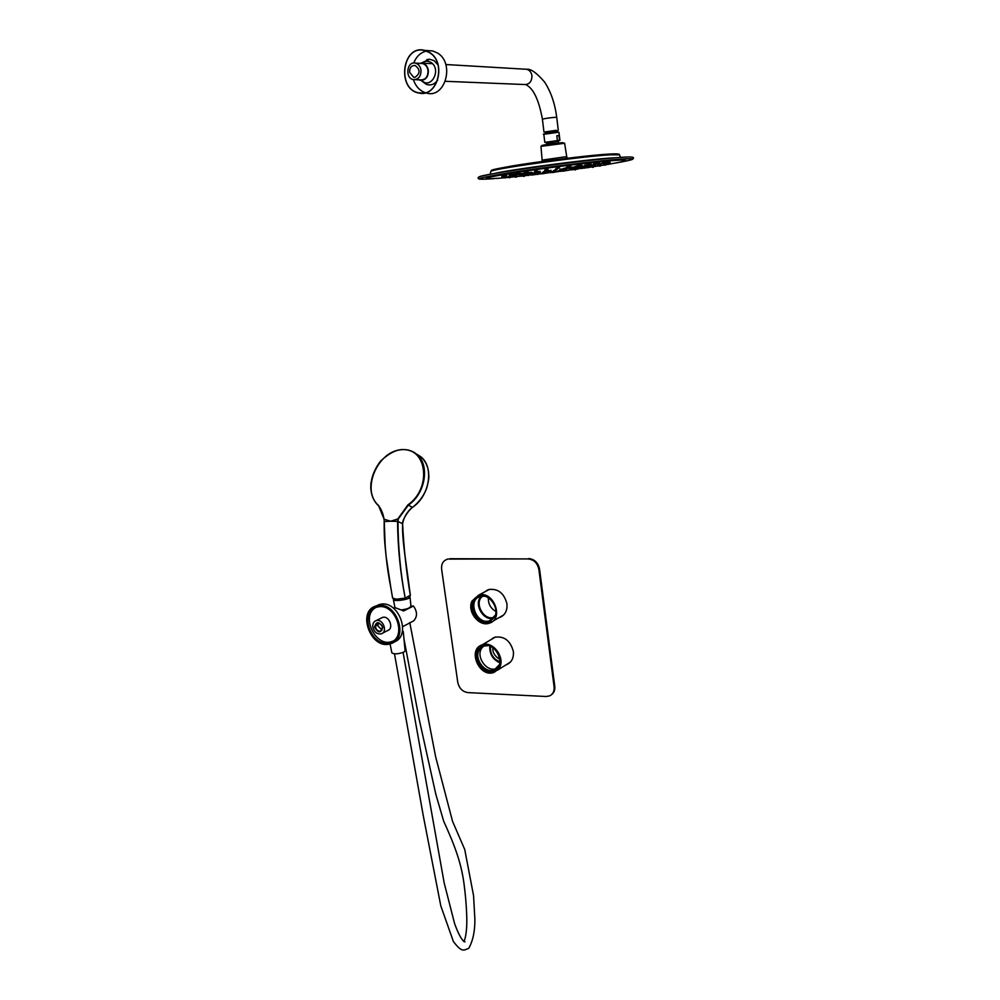 <?xml version="1.0" encoding="UTF-8"?>
<svg xmlns="http://www.w3.org/2000/svg" width="1000" height="1000" viewBox="0 0 1000 1000"><rect width="100%" height="100%" fill="white"/><g stroke="black" fill="none" stroke-linecap="round" stroke-linejoin="round"><path stroke-width="1.5" d="M499.637 664.375L494.412 669.837C484.538 674.262 472.812 657.25 479.988 648.95L483.975 646.038L488.288 645.612M483.575 646.2L482.163 647.65C475 655.938 486.688 672.9 496.562 668.487L496.95 668.325M510.325 662.163L497.463 670.212M498.45 669.125L494.175 672.288C479.637 678.575 466.875 649.513 482.15 644.875C493.525 640.088 506.775 659.737 498.45 669.125M478.275 648.975C470.613 657.862 483.15 676.05 493.713 671.325C507.45 666.85 495.875 640.438 482.55 645.863L478.275 648.975M481.463 646.325L479.363 648.325C471.7 657.2 484.237 675.375 494.787 670.65L495.863 670.15M499.925 662.837C492.775 659.55 489.4 653.95 489.775 646.062M481.275 596.213C473.338 603.513 483.025 621.15 493.425 618.325M495.363 615.188L489.7 620.725C476.688 625.638 466.75 599.925 480.325 596.438L484.938 596.237M495.875 611.45C490.637 608.413 488.125 603.862 488.363 597.8M494.363 617.125L494.038 617.25C483.65 621.3 473.55 602.3 482.775 596.05M472.038 601.038L478.575 595.175C493.363 589.963 504.538 618.962 489.375 623.162C479.05 627.212 466.7 611.388 472.038 601.038M494.725 616.9C499.75 607.413 488.488 592.688 478.925 596.188C464.4 599.9 475.037 627.425 488.963 622.175L494.725 616.9M477.762 596.625C466.125 603.062 477.612 626.388 490.037 621.55L491.2 621.087M446.287 559.6L447.175 559.312C443.038 560.763 441.188 564.075 441.625 569.237L457.762 682.337C459.137 688.325 462.512 691.737 467.887 692.6L546.1 696.5L549.612 695.888C552.987 694.188 554.475 691.15 554.1 686.787L538.862 569.438C537.45 563.05 533.85 559.55 528.05 558.925L449 559.087M528.05 558.925L449.738 558.725M528.75 558.562C534.538 559.188 538.138 562.688 539.55 569.062L538.862 569.438M554.1 686.787L554.775 686.325L539.55 569.062M554.775 686.325C555.15 690.188 553.95 693.05 551.2 694.925M487.3 590.1L485.4 591.525M499.588 617.312L501.8 616.462M493.25 637.888L491.475 639.35M506.65 664.412L508.762 663.5M505.95 664.85L506.662 664.613C511.688 662.3 513.925 657.913 513.362 651.438C510.35 640.537 504.125 635.812 494.675 637.263L490.775 639.775M498.888 617.712L499.6 617.5C505.05 615.262 507.5 610.688 506.938 603.775C504.113 593.15 498.075 588.4 488.812 589.513L484.688 591.912M409.6 72.3C409.55 67.675 411.4 65.4 415.138 65.487C420.337 69.488 420.35 73.425 415.15 77.263L413.6 77.25L409.6 72.3M421 70.062C420.325 66.325 418.488 64.013 415.475 63.125C406.912 60.825 404.663 78.213 413.312 79.6C418.488 79.675 421.05 76.5 421 70.062M419 79.837L420.325 80.288C425.725 80.363 428.4 77.05 428.35 70.362C427.65 66.475 425.737 64.075 422.6 63.15L419.375 63.362M557.013 130.625L545.312 132.15M557.112 131.5L556.3 130.3L545.275 131.9L545.413 133.025M558.175 132.088L557.325 131.5L544.525 133.863M415.112 79.675L420.375 79.887C425.525 79.963 428.075 76.812 428.038 70.425C427.362 66.712 425.538 64.425 422.537 63.537L420.763 63.438M428.125 50.625L432.7 50.963L437.362 52.938C454.913 62.775 445.588 98.125 427.013 93.25M429.363 52.362C447.038 62.287 437.7 97.95 419.012 93.038C396.375 89.7 402.137 44.162 424.675 50.375L429.363 52.362M429.3 52.512C446.85 62.362 437.575 97.762 419.025 92.875C396.562 89.562 402.287 44.363 424.65 50.538L429.3 52.512M425.325 92.688C419.65 90.675 415.675 86.325 413.387 79.612M413.75 63.025C416.337 56.5 420.538 52.512 426.337 51.037M429.45 50.725L431.213 50.85M426.8 59.6L429.562 59.225L434.1 60.65L437.987 64.85M437.587 80.2C434.487 84.475 430.688 85.838 426.2 84.288L420.975 80.375M422.013 63.05C424.85 60.862 427.812 60.637 430.875 62.413C442.075 69.075 431.075 90.188 421.613 80.4M558.987 135.625L556.812 135.712L558.987 135.625L559.55 140.312L544.812 142.363L543.812 134.275L558.787 132.225M558.688 141.05L559.55 140.312M556.812 135.712L557.388 140.412M542.188 161.537L542.013 160.125L564.862 156.875L566.9 156.9L567.062 158.325M493.512 178.675C469.95 180.3 475.925 178.225 511.438 172.463C546.45 167.025 600.325 160.475 621.763 159.037C638.1 158.075 636.013 159.412 615.487 163.05M593.425 165.95L592.15 166.112M603.8 163.988L606.1 163.725M610.075 163.412L610.188 162.4L608.7 162.55M608.7 162.213L606.225 162.525M604.825 162.338L602.525 162.638M598.713 162.787L596.688 163.062M588.737 164.587L591 164.288L591.062 163.463L588.475 163.8L589.388 165M579.188 165.588L581.462 165.3L581.525 164.462L578.938 164.8L579.85 166.012M568.488 166.825L570.763 166.537L570.825 165.7L568.225 166.038L569.138 167.25M557.125 168.238L559.4 167.938L559.462 167.113L556.862 167.45L557.775 168.65M545.65 169.737L547.925 169.45L547.987 168.612L545.388 168.95L546.312 170.162M534.625 171.275L536.9 170.987L536.962 170.162L534.362 170.487L535.288 171.7M526.337 171.762L524.312 171.988L525.087 172.738M517.938 173.113L516.062 173.35M511.3 174.288L509.113 174.562M506.712 175.238L504.312 175.538M504.338 175.925L501.825 176.238L502.088 177L504.275 176.725M501.95 176.6L502.35 177.338M510.6 176.275L508.45 176.55M524.425 175.85L524.9 174.988L522.938 175.2M531.7 174.3L531.9 175.05L537.288 174.25M542.612 172.987L542 173.875L544.125 173.475M553.237 171.675L552.362 171.825L552.612 172.562L554.763 172.175M564.025 170.25L563.062 170.425L563.312 171.163L565.438 170.763M573.975 168.875L573.675 169.725L578.775 168.837M580.325 167.7L579.263 167.763M595.575 165.15L593.425 165.438M601.375 163.625L600.062 163.75M600.05 163.412L598.925 163.5M595.875 163.588L593.638 163.875M588.587 164.137L586.862 164.4L587.413 165.175M579.038 165.113L578.088 165.275L578.987 166.475M568.325 166.325L568.638 167.65M556.962 167.725L557.375 169.037M545.487 169.25L545.988 170.538M534.475 170.825L535.262 172.062M519.938 173.287L518.25 173.438M515.125 174.262L512.737 174.562M512.775 174.913L511.262 175.1M516.587 175.238L515 175.387M537.975 173.212L536.987 173.388L537.238 174.125L539.388 173.675M548.188 172.013L547.587 172.9L549.725 172.512M559.075 170.613L558.112 170.787L558.362 171.525L560.5 171.137M569.263 169.225L568.925 170.087L571.075 169.6M575.675 168.05L574.05 168.2M584.125 166.7L583.312 166.725M587.6 165.863L589.163 165.637M591.237 165.775L592.4 165.662L592.463 164.862L591.438 164.95M590.862 165.963L589.837 166.1L591.4 165.4L590.85 164.638M586.838 164.85L584.688 165.125M578.188 165.6L577 165.8L577.9 166.988M567.812 166.737L567.2 166.863L568.1 168.05M556.562 168.113L556.975 169.412M545.175 169.638L545.7 170.912M528.638 172.288L527.525 172.35M523.5 173.287L521.125 173.6M521.163 173.938L520.087 174.062L521.163 173.95M527.638 173.9L525.6 174.163M534.888 174.037L535.363 173.162L533.55 173.363M543.737 172.225L542.425 172.438L542.675 173.188L544.837 172.75M553.962 170.987L553.062 171.137L553.312 171.887L555.462 171.5M570.975 168.412L569.062 168.625L569.312 169.375L571.512 168.663M579.125 167.062L577.712 167.188M582.638 166.975L583.3 166.925L582.85 166.163M582.837 165.812L580.487 166.088M577.112 166.137L575.612 166.4M567.288 167.15L566.6 167.288L567.487 168.475M556.163 168.487L556.587 169.788M544.9 170.025L545.475 171.287M531.862 172.325L529.487 172.625M529.513 172.963L528.612 173.088M533.438 172.9L531.875 173.038M540.188 172.262L540.612 173.025M549.125 171.275L548.438 171.375M559.712 169.925L559.138 170.825L561.312 170.387M574.275 167L571.8 167.312L572.475 168.463M566.7 167.587L565.737 167.763L566.638 168.938M555.775 168.875L556.2 170.15M544.675 170.425L545.125 171.225M540.175 171.363L537.762 171.637M544.913 171.412L543.538 171.625L543.787 172.387L546 171.588M555.225 170.212L553.787 170.438L554.038 171.188L556.237 170.475M560.087 169.225L559.775 170.1L561.962 169.812L562.013 169.013L560.087 169.225M565.75 168.188L563.325 168.5M555.388 169.237L555.812 170.512M548.462 170.4L547.2 170.5M550.95 170.387L548.925 170.688L549.188 171.45L551.362 171.163L550.95 170.387M608.525 164.288L607.888 164.375L608.525 164.288M609.4 163.787L608.75 163.875L609.4 163.787M604.125 163.713L603.5 163.8L604.125 163.713M502.925 177.387L503.562 177.3L502.925 177.387M502.837 177.787L503.475 177.7L502.837 177.787M505.05 177.875L505.675 177.8L505.05 177.875M599.075 165.588L598.45 165.662L599.075 165.588M600.588 165.012L599.938 165.1L600.588 165.012M599.288 164.788L598.638 164.875L599.288 164.788M595.2 164.95L594.575 165.037L595.2 164.95M513.775 175.712L514.412 175.625L513.775 175.712M511.512 176.388L512.163 176.3L511.512 176.388M589.212 166.95L587.05 167.338L586.8 166.588M591.688 166.25L591.038 166.325L591.688 166.25M522.163 174.737L522.8 174.65L522.163 174.737M520.188 175.375L520.825 175.287L520.188 175.375M582.575 167.512L581.938 167.587L582.575 167.512M530.513 173.762L531.138 173.688L530.513 173.762M529.05 174.338L529.7 174.262L529.05 174.338M573.525 168.363L572.888 168.45L573.525 168.363M538.837 172.8L539.475 172.712L538.837 172.8M382.55 633.162L388.75 629.963M393.3 608.025L395.35 607.762L403.713 610.913L413.438 606.013L410.95 606.225M413.438 606.013C417.438 611.763 417.5 616.712 413.625 620.9L402.775 626.613M410.188 606.838C409.525 608.225 406.488 609.263 401.1 609.925M372.812 627.112C372.488 623.763 373.6 621.6 376.15 620.612C382.9 618.25 388.125 632.112 381.175 633.888C376.987 634.388 374.2 632.125 372.812 627.112M374.525 627.163C376.325 621.112 379.062 621.188 382.738 627.362C380.925 633.413 378.188 633.337 374.525 627.163M375.462 626.975L377.5 623.013C382.688 624.45 383.713 627.15 380.55 631.1C378 631.4 376.312 630.025 375.462 626.975M382.013 630.013L377.812 625.775L378.387 622.9M377.275 605.7C396.337 600.662 409.675 638.7 390.65 643.688C371.225 650.9 356.05 610.788 376.388 605.925L377.275 605.7M375.688 606.138L379.963 604.388C398.537 599.412 412.175 636.138 393.988 642.025M377.675 606.987C395.475 602.288 407.9 637.812 390.125 642.438C372.013 649.15 357.863 611.75 376.825 607.188L377.675 606.987M392.887 641.137L391.838 641.538C375.55 647.75 360.387 615.675 375.763 607.55M381.075 618.125L382.85 617.325C389.55 615.612 394.137 628.925 387.45 630.625M401.987 632.875L403.263 631.575L402.488 630.775M390.05 643.863L391.887 652.9C394.288 654.4 398.325 654.112 404 652.038L405.112 650.812M409.575 596.438L410.025 596.987C410.6 599.4 393.225 602.013 393.363 599.487L393.638 598.875M410.325 595.275L405.2 598.112C400.375 573.325 397.825 547.737 397.537 521.337L390.625 521.225L397.775 519L407.938 504.85C431.938 488.462 427.163 447.675 402.212 449.675C377.7 450.213 360.487 490.5 378.688 505.55L384.2 519.237L390.625 521.225L384.288 521.562C384.387 544.325 386.575 566.462 390.875 587.975L392.587 597.938M378.688 505.55L378.612 505.85C381.337 509.175 383.15 513.663 384.05 519.312L384.237 521.5M378.612 505.838C372.562 500.163 370.037 492.375 371.025 482.5M386.55 455.637C397.4 448.175 407.3 447.612 416.262 453.938L416.262 453.938C430.188 464.137 425.863 493.45 408.263 505.188L398.225 519.113L397.975 521.35C398.088 547.725 400.5 573.312 405.2 598.112L396.488 599.2L392.575 598.088M404.188 549.538L410.363 595.55C406.4 572.112 403.812 548.212 402.6 523.837L402.6 523.737C403.825 517.2 407.062 511.75 412.3 507.362L407.938 504.85M397.975 521.263L397.775 519M384.113 519.263L378.65 505.875C374.3 502.025 371.688 496.3 370.788 488.713C370.575 479.225 373.825 470.037 380.538 461.138C388.775 453.45 396.188 449.575 402.762 449.525C408.387 449.637 412.887 451.112 416.262 453.938L415.975 453.713M385.238 547.6L384.25 521.575M525.025 69.188L526.737 69.287C529.625 70.113 531.35 72.25 531.938 75.713C531.875 81.662 529.35 84.6 524.375 84.525L445.363 81.3M445.825 64.525L526.737 69.287C530.675 68.575 536.625 72.825 544.587 82.037C550.9 91.737 554.95 103.55 556.75 117.45C557 116.775 541.95 118.737 542.425 119.325C538.913 99.838 533.375 88.263 525.8 84.625M543.975 134.15L557.587 132.1M558.387 141.213L546.425 142.787L558.387 141.213M558.575 142.912L546.763 144.037L546.663 143.262M541.825 145.45L562.062 142.637M564.625 143.287L562.188 142.637L543.763 144.987L540.95 146.363L564.625 143.275L566.75 156.838M492.375 170.812C480.012 169.862 577 155.85 608.8 154.088M490.788 171.612L490.812 171.513C488.45 169.4 580.337 156.475 609.975 154.825L619.412 154.838L620.662 157.4M619.475 154.963L619.412 154.838C620.037 153.875 616.575 153.625 609.05 154.088C579.663 156.237 492.163 166.887 490.812 171.513L490.213 174.288M494.325 173.525C509.975 169.65 586.362 159.488 611.362 157.988L616.487 157.713M523.55 173.688L525.925 173.438M478.913 177.037C479.312 174.363 587.413 159.35 621.575 157.325M504.4 177.775L498.9 178.25C477.562 179.713 483.113 177.825 515.538 172.575C547.4 167.638 596.2 161.7 615.837 160.362C631.3 159.438 628.862 160.75 608.525 164.275L606.075 164.688M506.188 177.613L508.587 177.387M510.675 177.188L514.8 176.762M516.962 176.537L520.388 176.175M524.85 175.688L528.013 175.325M529.987 175.1L531.85 174.887M539.35 174L541.938 173.688M544.138 173.412L547.625 172.987M549.712 172.725L552.537 172.362M554.75 172.075L558.387 171.612M560.475 171.337L563.25 170.975M565.525 170.662L568.975 170.2M571.05 169.913L573.625 169.562M580.788 168.55L583.263 168.2M585.45 167.875L587.25 167.613M589.1 167.338L591.775 166.938M594.963 166.462L598.812 165.863M600.75 165.538L604.1 165.012M583.225 168.062L585.438 168.025L585.5 167.25M592.125 166.962L593.938 166.575M598.975 165.775L600.988 164.925M604.038 164.775L606.125 164.488L606.188 163.688M608.162 163.812L607.062 164L608.725 164.262L607.688 164.4M610.125 163.212L608.488 163.388M608.638 163L606.475 163.3M604.775 163.113L602.762 163.412M596.9 163.837L598.675 163.612M525.237 173.188L524.575 172.775L526.838 172.475L526.9 171.65M516.287 174.137L517.913 173.925M509.35 175.338L511.413 175.05L511.475 174.237M504.55 176.287L506.662 176.05M502.088 177L503.775 177.275L504.35 175.912M503.675 177.675L502.638 177.812L504.2 177M504.25 177.512L506.325 177.225M508.688 177.3L510.712 177.025L510.763 176.238M515.075 176.788L516.7 176.537M523.138 176.012L524.85 175.763L524.35 176.3M575.112 169.562L575.8 169.45L575.3 169.988M578.6 168.388L580.825 168.375L580.887 167.6M593.65 166.188L595.2 166.45M597.663 165.3L597.375 164.537M599.35 165.037L597.65 165.287L599.275 165.575L598.263 165.688M601.312 164.438L599.85 164.587M599.487 164.762L598.45 164.9L599.987 164.225M600.087 163.4L600.025 164.213L597.712 164.225M595.837 164.363L593.862 164.65M588.987 164.913L587.112 165.188L587.762 165.6M579.4 165.888L578.337 166.062M568.675 167.1L567.975 167.237M526.675 172.862L527.55 171.975M517.913 174.338L519.913 174.1M512.975 175.312L515.075 175.062M510.562 175.675L512.9 175.3M514.562 176.287L516.538 176M520.388 175.863L522.075 175.6M528.325 175.113L530.1 174.163M537.888 174.075L537.238 174.125L537.85 174.525M573.8 168.325L574.025 169.013L576.175 168.738L576.237 167.95M582.438 167.7L584.338 167.425L584.412 166.625M587.85 166.65L589.975 166.088M589.225 165.7L591.362 165.425M584.913 165.9L586.8 165.662M578.562 166.363L577.25 166.575M568.162 167.512L567.45 167.638M536.712 171.725L537.1 170.888M527.288 173.2L528.837 173.038L528.9 172.225M521.375 174.363L523.45 174.1M519.237 174.675L521.538 174.762M521.375 175.087L523.05 174.913L522.537 175.463M525.825 174.913L527.8 174.638L527.863 173.85M533.575 174.2L535.312 173.95L534.8 174.5M543.387 173.125L542.675 173.188L543.3 173.575M563.85 169.7L564.087 170.45L566.737 169.45L564.538 169.638M577.275 168.088L579.263 167.812L579.325 167.013M582.775 166.6L580.6 166.887L580.375 166.2M577.513 166.9L575.825 167.175M567.638 167.925L566.85 168.062M536.862 172.087L537.8 171.2M529.725 173.363L531.8 173.125M528.112 173.637L529.925 173.713M531.487 173.938L533.538 173.65L533.587 172.85M538.862 173.287L540.612 173.038L540.1 173.575M546.825 171.35L548.488 171.175L548.25 172.213L550.425 171.788M566.25 169.55L566.788 168.925M571.538 168.55L572.3 168.388M573.737 168.35L574.263 167.787L572.05 168.075M567.05 168.35L566 168.525M538.062 172.425L540.125 172.162M565.688 168.975L563.562 169.262M548.538 170.375L548.413 171.2M593.275 167.262L592.55 167.338L593.275 167.262M600.337 166.062L599.475 166.15L600.337 166.062M605.575 165.05L604.612 165.162L605.575 165.05M608.125 163.562L607.087 163.7L608.737 162.188M604.312 163.675L603.337 163.825L604.312 163.675M598.275 164.125L597.425 164.25L598.275 164.125M516.763 174.525L517.55 174.45L516.763 174.525M509.9 175.738L510.825 175.637L509.9 175.738M505.163 176.713L506.175 176.588L505.163 176.713M502.725 177.413L503.775 177.275M504.85 177.9L505.85 177.763L504.85 177.9M509.237 177.7L510.138 177.562L509.237 177.7M515.562 177.188L516.337 177.062L515.562 177.188M588.55 167.625L587.8 167.7L588.55 167.625M595.1 166.475L594.188 166.575L595.1 166.475M595.375 164.925L594.438 165.062L595.375 164.925M588.688 165.463L587.9 165.588L588.688 165.463M526.062 173.463L526.788 173.388L526.062 173.463M518.587 174.725L519.487 174.638L518.587 174.725M513.575 175.725L514.587 175.613L512.663 174.562M510.675 176.012L512.875 175.725M511.312 176.412L512.362 176.275M511.863 176.725L512.888 176.588L511.863 176.725M515.138 176.675L516.087 176.537L515.138 176.675M520.887 176.262L521.7 176.137L520.887 176.262M583.713 167.987L582.913 168.075L583.713 167.987M589.4 166.925L588.425 167.037L589.4 166.925M591.888 166.225L590.837 166.35L592.4 165.662M586.362 166.175L585.462 166.312L586.362 166.175M527.362 173.713L528.212 173.625L527.362 173.713M521.975 174.75L522.975 174.638L521.975 174.75M519.95 175.4L521.038 175.263L520.15 175.875M521.512 175.588L522.513 175.45L521.512 175.588M526.35 175.312L527.212 175.188L526.35 175.312M578.663 168.375L577.788 168.475L578.663 168.375M582.775 167.488L581.737 167.613L582.775 167.488M582.275 167.15L581.25 167.3L582.275 167.15M577.163 167.45L576.337 167.587L577.163 167.45M536.3 172.675L537.075 172.6L536.3 172.675M530.325 173.787L531.325 173.675L529.4 172.625M528.85 174.363L529.9 174.225L528.225 173.962M532.05 174.338L532.962 174.2L532.05 174.338M573.1 168.812L572.125 168.925L573.1 168.812M573.725 168.337L572.7 168.487L573.725 168.337M538.65 172.812L539.65 172.7L537.762 171.75M538.288 173.263L539.3 173.125L538.288 173.263M565.2 169.525L564.175 169.662L565.788 168.175M546.938 171.85L546.312 171.537M404 610.825L402.837 610.8M416.712 454.2L419.438 455.838M412.225 507.55C429.862 496.037 434.4 466.6 420.387 456.4C424.837 460.112 427.55 465.25 428.55 471.825C428.65 476.65 429.888 475.962 426.625 488.45C423.475 496.337 418.65 502.725 412.15 507.625M402.6 523.737L397.537 521.337M384.288 521.562L384.188 521.575C384.025 538.525 384.913 544.425 386.138 556.562L390.875 587.975M496.562 668.487L494.412 669.837M495.387 637.038L482.15 644.875M494.787 670.65L493.713 671.325M492.938 647.712C492.35 651.775 494.2 655.387 498.512 658.55L499.913 659.2M490.575 646.375C490 653.812 493.15 658.988 500.012 661.925M492.738 619L489.7 620.725M489.538 589.325L478.575 595.175M503.65 614.987L492.863 621.163M490.037 621.55L488.963 622.175M447.912 558.962L447.175 559.312M432.512 63.738L431.75 63.688M430.525 63.625L422.6 63.15M558.288 130.2L556.75 117.45M543.975 132.075L542.425 119.325M414.875 77.312L413.6 77.25M422.537 63.537L415.475 63.125M424.675 50.375L432.7 50.963M419.025 92.875L423.713 93.012M421.388 63.012L429.562 59.225M543.812 134.275C540.8 134.462 550.962 132.413 557.612 132.088M559.938 140.387L558.962 132.3M546.175 142.675L545.25 142.438M558.45 142.513L558.35 141.75M540.95 146.363L542.137 160.025M632.675 159.238C633.775 157.9 636.062 156.225 621.725 157.325C599.788 158.737 544.375 165.5 509.412 171.012C473.237 176.812 477.5 177.438 479.062 179.088M592.4 167.375L591.562 166.275M599.4 166.175L598.737 165.65M604.575 165.175L603.7 164.013M606.85 163.688L606.2 162.525M604.362 163.688L604.963 162.3M603.212 163.825L602.4 162.638M598.387 164.125L598.987 162.725M597.312 164.262L596.413 163.062M517.688 174.425L518.275 173.038M516.625 174.562L515.712 173.363M509.825 175.75L508.925 174.562M506.337 176.537L506.775 175.212M505.138 176.725L504.237 175.538M505.863 177.775L506.425 176.5M509.125 177.7L508.3 176.55M515.438 177.2L514.75 176.612M516.462 177.062L517.013 175.738M523.325 176.438L522.513 175.463M594.125 166.588L593.25 165.438M595.675 165.9L595.737 165.113M595.962 164.363L596.038 163.55M594.325 165.062L593.488 163.875M519.575 174.613L520.15 173.238M514.75 175.562L515.188 174.237M515 176.675L514.263 175.662M516.125 176.55L516.688 175.212M521.8 176.137L522.325 175.5M528.525 175.538L527.788 174.762M582.8 168.1L582.137 167.575M588.387 167.05L587.513 165.888M589.6 166.088L589.075 165.362M586.45 166.175L587.025 164.913M585.363 166.312L584.487 165.138M535.438 172.413L534.763 171.887M523.138 174.587L523.575 173.263M521.95 174.762L521.05 173.588M526.263 175.325L525.388 174.175M533.775 174.625L533.138 174.175M582.288 167.162L582.875 165.787M576.225 167.587L575.325 166.412M531.487 173.625L531.925 172.3M531.938 174.338L531.275 173.675M539.075 173.713L538.425 173.25M572.087 168.95L571.213 167.775M574.263 167.787L574.325 166.988M539.8 172.662L540.25 171.337M538.088 173.25L537.5 172.45M563.962 169.65L563.275 168.5M502 177.413L502.638 177.812M569.163 167.913L570.2 167.113M517.875 174.363L518.513 174.75M553.312 171.887L553.938 172.275M564.087 170.45L564.712 170.85M569.312 169.375L569.938 169.775M577.087 168.1L577.712 168.5M548.25 172.213L548.875 172.613M559.138 170.825L559.763 171.225M564.562 169.737L565.188 170.138M554.038 171.2L554.663 171.588M559.775 170.1L560.4 170.5M402.475 630.837L402.713 632.413M376.15 620.612L382.463 617.425M380.55 631.1L381.4 630.662M376.388 605.925L379.087 604.6M390.125 642.438L391.838 641.538M394.5 653.875L423.212 815.4L440.812 905.925L453.4 941.55C461.712 952.262 463.212 950.638 468.787 948.3C472.95 940.8 474.988 931.137 474.875 919.325L473.562 895.688L464.738 849.5L452.562 821.388L435.562 756.462L409.775 622.55M403.088 652.463L444.162 882.862L454.562 923.475C457.85 932.65 460.875 938.562 463.638 941.213L465 941.838L463.925 941.612C465.712 937.625 466.662 931.188 466.8 922.275C466.987 916.787 466.15 900.487 464.55 888.25C462.05 863.925 454.338 844.725 443.688 821.2L435.838 794.35L419.075 718.737L403.988 639.075M405.112 650.85L403.263 631.575M411.05 607.238L410.025 596.987M394.988 607.762L393.375 599.55M409.3 587.463L410.363 595.425M409.25 587.1C406.65 566.1 401.737 538.688 402.663 523.837L402.663 523.737C401.512 522.112 407.088 511.613 412.175 507.6M408.762 598.237L408.575 596.987M394.938 600.35L394.75 599.1"/></g></svg>
